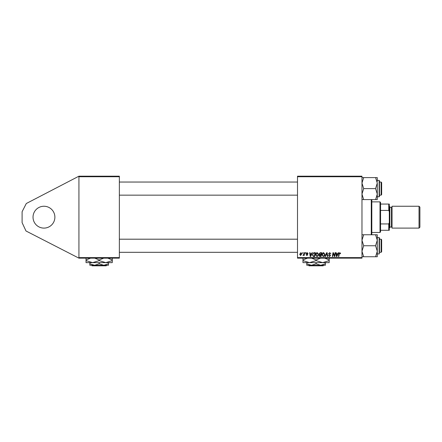 <?xml version="1.0" encoding="UTF-8"?>
<svg xmlns="http://www.w3.org/2000/svg" width="442" height="442" viewBox="0 0 442 442"><rect width="100%" height="100%" fill="white"/><g stroke="black" fill="none" stroke-linecap="round" stroke-linejoin="round"><path stroke-width="0.66" d="M43.957 228.105A10.928 10.928 0 0 1 33.028 217.177A10.928 10.928 0 0 1 43.957 206.248A10.928 10.928 0 0 1 54.885 217.177A10.928 10.928 0 0 1 43.957 228.105M78.93 258.156L78.93 257.609L119.362 257.609L119.362 258.156L78.93 258.156L25.995 230.989L22.1 222.641L22.1 211.712L26.305 203.513L78.93 176.192L119.362 176.192L119.362 257.609M119.362 176.739L78.93 176.739L78.93 257.609M78.93 176.739L78.93 176.192M304.251 252.691L304.648 252.691L304.179 255.476L303.781 255.476L303.881 254.901L302.963 255.421L304.046 253.807L304.251 252.691M305.4 252.691L305.798 252.691L305.715 253.238L305.306 253.238L305.4 252.691M314.251 252.691L315.384 252.691L314.737 256.52L313.295 256.471L312.45 254.951L313.638 252.785L314.251 252.691M317.251 252.642L318.56 254.299L318.041 255.99L316.903 256.57L315.582 254.863C315.577 253.647 316.129 252.907 317.251 252.642M323.605 252.642L324.92 254.299L324.395 255.99L323.262 256.57L321.942 254.863C321.931 253.647 322.489 252.907 323.605 252.642M329.749 252.642L330.931 253.94L329.721 253.089L328.942 253.73L330.533 255.553L329.461 256.57L328.351 255.377L329.478 256.122L330.135 255.575L328.55 253.769L329.749 252.642M340.616 253.487L340.185 253.885L339.81 253.089L339.29 253.807L338.832 256.52L338.428 256.52L338.898 253.714L339.837 252.642L340.616 253.487M297.499 176.739L297.499 176.192L361.976 176.192L361.976 176.739L297.499 176.739L297.499 257.609L361.976 257.609L361.976 258.156L297.499 258.156L297.499 257.609M361.976 176.739L361.976 257.609M338.202 252.691L338.633 252.691L336.859 256.52L336.373 256.52L335.848 252.691L336.246 252.691L336.373 253.736L337.732 253.736L338.202 252.691M335.053 252.691L335.45 252.691L334.798 256.52L334.379 256.52L333.285 253.272L332.754 256.52L332.351 256.52L332.997 252.691L333.417 252.691L334.517 255.935L335.053 252.691M326.644 252.691L327.152 252.691L327.737 256.52L327.334 256.52L326.831 253.238L325.4 256.52L324.969 256.52L326.644 252.691M320.207 252.691L321.743 252.691L321.096 256.52L319.588 256.454L319.058 255.587L319.588 254.653L319.107 253.885L320.207 252.691M312.024 252.691L312.455 252.691L310.676 256.52L310.19 256.52L309.671 252.691L310.069 252.691L310.196 253.736L311.555 253.736L312.024 252.691M308.08 253.586L307.682 253.686L307.113 252.99L306.593 253.415L307.731 254.73L306.897 255.526L305.997 254.68L306.919 255.178L307.334 254.796L306.196 253.448L307.129 252.642L308.08 253.586M302.715 252.691L303.113 252.691L303.03 253.238L302.621 253.238L302.715 252.691M300.925 252.642L301.869 253.752L300.615 255.526L299.687 254.36L300.925 252.642M336.986 255.316L337.517 254.183L336.428 254.183L336.671 256.1L336.986 255.316M324.085 255.697L324.522 254.277L323.577 253.089L322.34 254.907L323.273 256.122L324.085 255.697M320.77 256.073L320.969 254.879L319.677 255.04L319.456 255.57L320.77 256.073M321.047 254.432L321.262 253.139L320.124 253.161L319.505 253.896L320.201 254.432L321.047 254.432M317.726 255.697L318.163 254.277L317.218 253.089L315.98 254.907L316.914 256.122L317.726 255.697M310.809 255.316L311.334 254.183L310.251 254.183L310.488 256.1L310.809 255.316M314.411 256.073L314.903 253.139L314.395 253.139C313.339 253.238 312.826 253.852 312.848 254.979L313.328 256.006L314.411 256.073M300.632 255.178L301.472 253.796L300.925 252.99L300.085 254.365L300.632 255.178M371.816 199.596L371.816 234.757M371.269 234.757L371.269 199.596M381.65 182.585L381.103 182.038L381.65 182.585L381.65 194.607L381.103 195.154L381.103 182.038L379.463 182.038M361.976 199.596L363.678 199.596L361.976 194.093L363.678 188.596L361.976 183.098L363.678 177.601L361.976 177.601M379.463 182.447L379.463 196.463L379.463 195.701L379.137 196.795L379.137 180.402L379.463 180.728L379.463 181.491L379.137 180.402L377.28 180.402M375.578 199.596L377.28 199.596L377.28 194.093L375.578 199.596L363.678 199.596M363.678 188.596L375.578 188.596L377.28 194.093L377.28 196.795L379.137 196.795L379.463 196.463M363.678 177.601L375.578 177.601L377.28 183.098L375.578 188.596M377.28 181.496L377.28 177.601L375.578 177.601M377.28 194.093L377.28 183.098M381.65 239.741L381.103 239.194L381.65 239.741L381.65 251.763L381.103 252.31L381.103 239.194L379.463 239.194M377.28 256.752L377.28 251.249L375.578 256.752L377.28 256.752M379.463 251.907L379.463 237.884L379.463 251.907M361.976 256.752L375.578 256.752M363.678 256.752L361.976 251.249L363.678 245.752L375.578 245.752L377.28 251.249L377.28 252.852M363.678 245.752L361.976 240.255L363.678 234.757L375.578 234.757L377.28 240.255L375.578 245.752M363.678 234.757L361.976 234.757M377.28 251.249L377.28 234.757L375.578 234.757M379.463 238.652L379.463 237.884L379.463 238.652M380.009 232.475L380.009 201.872L380.556 202.419L380.556 231.928L380.009 232.475L371.816 232.475M380.009 201.872L371.816 201.872M389.303 230.288L388.756 230.288L388.756 223.934L389.303 222.641L389.303 230.288M380.556 230.288L388.756 230.288M380.556 204.06L389.303 204.06L389.303 222.641M380.556 223.934L388.756 223.934M389.303 211.712L388.756 210.414L388.756 204.06M380.556 210.414L388.756 210.414M419.9 207.121L419.9 227.227L419.027 228.105L419.027 206.248L419.9 207.121M389.303 206.248L389.844 206.795L389.844 227.558L389.303 228.105M419.027 228.105L392.032 228.105L392.032 206.248L419.027 206.248M92.063 265.808L91.516 265.261L92.063 265.808L106.229 265.808L106.782 265.261M99.185 263.824L94.533 265.261L108.434 265.261L108.456 263.824L103.82 265.261L99.185 263.824L99.185 262.636M108.456 263.824L108.456 262.636M89.875 263.824L89.859 265.261L94.533 265.261L89.875 263.824L89.875 262.636M89.859 265.261L89.837 262.636M94.715 258.156L99.207 259.968L99.207 260.609L105.749 262.636L112.29 260.609L112.262 262.636L86.03 262.636L86.03 257.94L86.063 259.968L90.544 258.156M99.207 259.968L103.671 258.156M112.29 260.609L112.262 257.94M107.82 258.156L112.29 259.968M99.207 260.609L92.632 262.636L86.063 260.609L86.063 259.968M86.063 260.609L86.03 262.636M308.45 265.261L308.997 265.808L308.45 265.261M323.163 265.808L323.71 265.261L323.163 265.808L308.997 265.808M316.08 263.824L311.433 265.261L325.367 265.261L325.367 263.824L320.721 265.261L316.08 263.824L316.08 262.636M325.367 263.824L325.367 262.636M306.787 263.824L306.787 265.261L311.433 265.261L306.787 263.824L306.787 262.636M311.599 258.156L316.08 259.968L316.08 260.609L322.638 262.636L329.191 260.609L329.191 262.636L302.963 262.636L302.963 259.968L307.439 258.156M316.08 259.968L320.555 258.156M329.191 260.609L329.191 257.94M324.715 258.156L329.191 259.968M316.08 260.609L309.522 262.636L302.963 260.609M302.963 257.94L302.963 259.968M377.28 253.951L379.137 253.951L379.463 253.62L379.137 253.951L379.137 237.558L377.28 237.558M389.844 227.011L391.485 227.011L391.485 207.337L392.032 206.795M297.499 182.038L119.362 182.038M381.65 194.607L381.103 195.154L379.463 195.154M297.499 195.154L119.362 195.154M119.362 252.31L297.499 252.31M379.463 252.31L381.103 252.31L381.65 251.763M119.362 239.194L297.499 239.194M379.137 237.558L379.463 237.884L379.137 237.558M391.485 227.011L392.032 227.558M389.844 207.337L391.485 207.337"/></g></svg>
